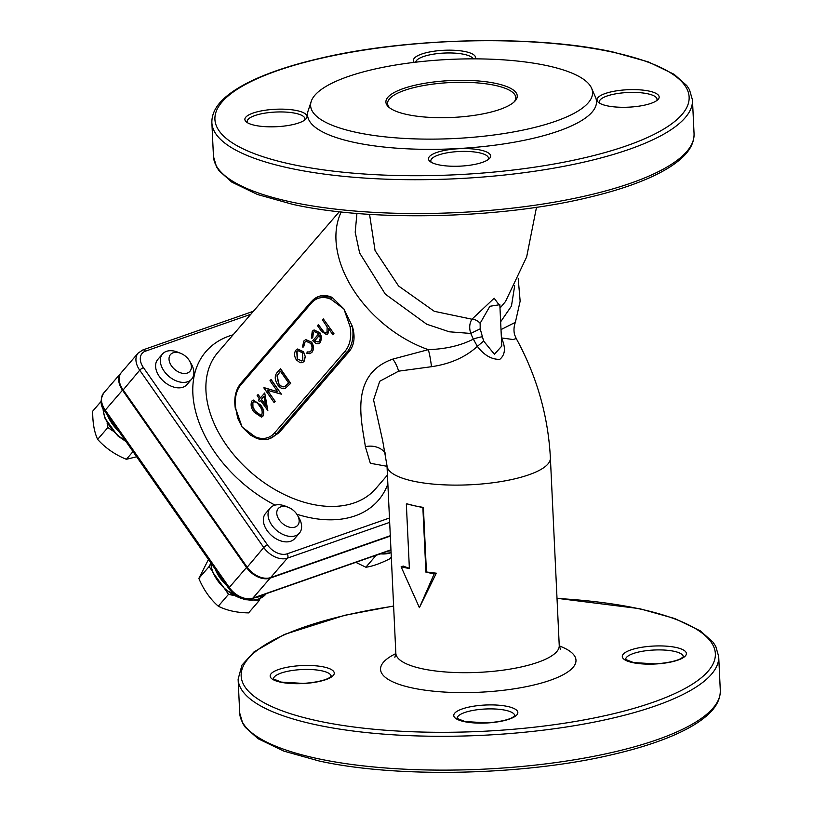 <?xml version="1.0" encoding="UTF-8"?>
<svg xmlns="http://www.w3.org/2000/svg" width="813" height="813" viewBox="0 0 813 813"><rect width="100%" height="100%" fill="white"/><g stroke="black" fill="none" stroke-linecap="round" stroke-linejoin="round"><path stroke-width="1.22" d="M369.559 214.358L375.067 250.567L398.573 286.003L434.294 311.318L471.957 319.214L494.172 298.229L499.893 305.983M499.995 308.117L505.513 301.511L526.651 256.949L536.499 207.295M387.018 466.286L370.342 463.288L365.362 446.672C362.049 422.638 348.431 374.62 392.801 359.112L428.319 349.651C445.819 349.051 460.829 345.545 473.349 339.123L470.737 333.442L449.274 331.795L426.703 324.214L385.311 294.133L359.62 252.975L355.2 232.203L356.927 213.443M514.69 285.729L511.438 306.105L500.635 321.796M501.011 329.6L515.381 322.314L520.147 301.156L518.206 278.534M386.998 465.707A81.788 22.967 177.3 0 0 469.782 484.792A81.788 22.967 177.3 0 0 550.391 457.993C548.165 415.839 536.773 376.023 516.235 338.533L513.074 339.529L501.458 337.934C505.889 347.608 505.32 354.753 499.761 359.366C491.519 359.519 484.06 355.19 477.363 346.368C465.503 357.202 450.209 363.98 431.479 366.704L398.624 371.165L379.732 381.267L373.574 399.925L382.689 440.737L386.998 465.707L395.84 653.286A81.788 22.967 -2.7 0 0 478.623 672.371A81.788 22.967 -2.7 0 0 559.242 645.573L560.574 649.526M480.198 328.828L470.737 333.442C469.05 327.924 469.467 323.188 471.957 319.214A8.018 4.695 36.6 0 1 480.137 323.279L480.198 328.828L483.644 341.054L494.426 354.255L501.784 346.053L499.832 304.692L489.883 306.277L480.137 323.279M341.226 211.959A104.247 69.227 40.8 0 0 428.319 349.651A19.248 2.591 -97.6 0 1 431.479 366.704M483.644 341.054L477.363 346.368L473.349 339.123A8.018 1.341 165.7 0 1 482.221 336.775M423.39 507.383L426.439 571.956A81.788 22.967 -2.7 0 0 436.296 573.175L419.406 607.646L434.172 573.917L425.91 572.139L422.862 507.566L423.39 507.383A81.788 22.967 -2.7 0 1 414.6 505.788L406.866 503.826A81.788 22.967 -2.7 0 0 414.6 505.788L422.862 507.566M425.91 572.139L426.439 571.956M136.645 456.774L126.361 459.294C115.07 454.701 105.497 448.075 97.641 439.396L107.885 427.526L107.103 423.034M126.361 459.294L133.017 451.581M112.57 430.778L107.885 427.526M97.641 439.396C94.257 432.038 92.601 422.628 92.702 411.175L101.086 401.449M260.14 598.48L258.829 601.031L254.652 600.106M233.443 595.421L228.524 594.333L218.291 606.203C226.664 610.461 236.766 612.697 248.585 612.89L258.829 601.031M218.291 606.203C210.059 598.957 203.575 589.699 198.85 578.419L209.093 566.549L210.628 563.572M228.524 594.333L225.343 589.781M212.061 570.797L209.093 566.549M198.85 578.419L208.474 559.456M379.671 554.1L376.104 555.35L365.86 567.22C372.059 566.468 379.986 563.694 389.63 558.897L391.297 556.966M365.86 567.22L355.82 562.342M253.31 400.047L260.577 405.006C263.737 408.848 264.52 412.577 262.904 416.195L261.573 417.089M264.723 392.964L267.823 410.504L260.485 400.403L259.398 401.673L258.422 400.27L259.51 399.01L257.142 395.616L258.036 394.569L260.414 397.964L264.723 392.964L267.599 410.575M260.556 400.504L259.398 401.673M258.036 394.569L260.556 397.791M264.032 387.618L277.7 391.754L269.987 380.718L271.136 379.569L281.349 394.163L267.121 390.24L275.15 401.337L274.042 402.445L263.829 387.852L277.579 391.571M267.457 390.352L275.15 401.337M280.282 368.797L290.485 383.39L285.312 388.431C282.538 389.295 279.977 388.055 277.65 384.722C274.54 379.742 274.459 375.545 277.406 372.12L280.495 368.716L290.708 383.309L285.099 388.512M297.639 348.99L303.534 351.734L305.332 356.694L304.042 361.47L302.334 362.649M305.81 339.6L311.674 342.192C313.96 346.074 314.052 349.448 311.968 352.293L309.946 353.645M307.131 351.917L309.428 352.049L310.871 351.013C312.456 348.858 312.385 346.308 310.657 343.371L306.125 341.267L304.733 342.253L303.645 346.938L302.456 346.999L303.879 340.942L305.698 339.641L311.45 342.273C313.737 346.155 313.838 349.519 311.745 352.364L309.844 353.685L306.928 353.391L307.131 351.917L309.54 352.009M306.227 341.226L304.946 342.182L303.645 346.938M314.458 331.562L313.442 332.334L312.71 337.862L311.338 338.157L312.263 331.216L313.97 329.987L319.682 332.842L321.46 337.405L320.251 342.517L318.615 343.686L316.064 343.574L312.741 340.738L318.747 333.787L314.357 331.602L313.229 332.405L312.497 337.934M314.082 329.946L319.905 332.761L321.684 337.324L320.464 342.436L318.726 343.645M327.71 333.869L326.592 334.661L321.389 331.206L317.507 325.647L318.361 324.651L323.798 332.182L326.104 333.035L326.989 332.385L327.172 326.938L322.466 319.895L323.33 318.899L334.011 333.787L332.934 334.854L328.665 328.757L327.924 333.797L326.704 334.621M328.879 328.676L327.924 333.797M318.361 324.651L324.021 332.111L326.206 332.995M350.057 326.592L343.919 308.97L330.942 299.265A30.467 21.28 -109.3 0 0 311.42 303.066L240.922 384.773A30.467 21.28 -109.3 0 0 235.943 409.376L242.081 426.998L255.058 436.703A1.606 0.955 114.2 0 0 255.485 437.79L255.485 437.79C260.312 439.924 264.957 440.24 269.428 438.735L278.879 432.973L349.387 351.267C354.407 344.773 355.372 336.419 352.293 326.186L350.057 326.592A30.467 21.28 -109.3 0 1 345.078 351.196A1.606 1.067 40.8 0 0 347.049 352.08L349.387 351.267M255.485 437.79L250.363 435.016L242.081 426.998L237.752 418.339L235.943 409.376M241.115 383.126A1.606 1.067 40.8 0 0 240.79 383.35L311.288 301.633A1.606 1.067 40.8 0 1 311.613 301.42A32.073 22.398 70.7 0 1 318.737 296.471L320.586 295.83L332.171 297.416L343.919 308.97L352.293 326.186A32.073 22.398 70.7 0 1 347.049 352.08L276.552 433.786L278.879 432.973M406.337 504.009L409.386 568.592L401.124 566.813L403.248 566.072A81.788 22.967 -2.7 0 0 409.366 568.246M365.362 446.672A19.248 15.935 167.2 0 1 385.677 453.664M259.042 576.681A18.282 12.144 -139.2 0 1 258.829 576.59A18.282 12.144 -139.2 0 1 247.162 567.261L263.747 547.515L139.724 370.21A19.248 12.784 -139.2 0 1 138.149 353.086L121.391 372.517A19.248 12.784 40.8 0 0 121.848 387.903A19.248 12.784 40.8 0 0 122.956 389.64L246.979 566.946A19.248 12.784 40.8 0 0 259.266 576.773A19.248 12.784 40.8 0 0 270.617 577.596L390.301 535.706M189.622 361.043L191.197 363.736A19.248 12.784 -139.2 0 1 191.655 379.122L186.96 384.569A19.248 12.784 -139.2 0 1 183.016 387.191A19.248 12.784 -139.2 0 1 161.533 379.234A19.248 12.784 -139.2 0 1 157.813 359.427L162.519 353.98A19.248 12.784 -139.2 0 1 177.803 352.181L180.699 353.34A12.825 8.516 40.8 0 0 169.592 362.141A12.825 8.516 40.8 0 0 187.305 373.055A12.825 8.516 40.8 0 0 189.622 361.043A12.825 8.516 40.8 0 0 180.699 353.34M297.365 515.076L298.94 517.769A19.248 12.784 -139.2 0 1 299.397 533.155L294.702 538.602A19.248 12.784 -139.2 0 1 290.759 541.224A19.248 12.784 -139.2 0 1 269.276 533.267A19.248 12.784 -139.2 0 1 265.556 513.46L270.251 508.013A19.248 12.784 -139.2 0 1 285.546 506.214L288.442 507.373A12.825 8.516 40.8 0 0 277.335 516.174A12.825 8.516 40.8 0 0 295.048 527.088A12.825 8.516 40.8 0 0 297.365 515.076A12.825 8.516 40.8 0 0 288.442 507.373M247.162 567.261L123.139 389.955A18.282 12.144 -139.2 0 1 122.082 388.309A18.282 12.144 -139.2 0 1 121.97 388.106M390.311 536.082L270.14 578.134A19.248 12.784 -139.2 0 1 246.512 567.494L122.489 390.179A19.248 12.784 -139.2 0 1 120.924 373.065A19.248 12.784 -139.2 0 1 121.157 372.791M401.124 566.813L419.406 607.646M434.172 573.917L436.296 573.175M513.857 102.174A64.146 18.008 -2.7 0 0 515.737 97.509A64.146 18.008 -2.7 0 0 494.995 85.365A64.146 18.008 -2.7 0 0 425.484 85.213A64.146 18.008 -2.7 0 0 387.577 103.556A64.146 18.008 -2.7 0 0 389.884 108.017M323.33 318.899L334.011 333.787M333.787 333.858L332.934 334.854M319.499 335.078L314.529 340.84L318.096 342.039L319.306 341.196L320.281 338.218L319.499 335.078M319.55 335.2L314.743 340.769L318.198 341.999M305.119 356.765L303.828 361.551L302.223 362.689L300.007 362.7L296.369 359.864C294.133 356.196 293.971 352.964 295.891 350.2L297.528 349.031L303.32 351.805L305.332 356.694M302.873 360.189L302.416 352.801L298.015 350.667L296.806 351.521L297.212 358.828L301.735 360.992L302.873 360.189M297.212 358.828L301.847 360.952M298.127 350.627L297.03 351.44L297.436 358.757M280.383 371.175L276.999 375.769L278.554 383.634C280.515 386.429 282.629 387.395 284.906 386.531L288.625 382.974L280.383 371.175M280.444 371.267L277.223 375.687L278.768 383.563C280.729 386.358 282.843 387.313 285.119 386.449M274.936 401.419L274.042 402.445M270.922 379.641L281.349 394.163M261.39 399.356L265.648 405.443L264.042 396.287L261.39 399.356L265.556 404.925M264.073 396.429L261.603 399.285M251.969 400.941L253.199 400.077L260.363 405.087C263.524 408.929 264.306 412.658 262.69 416.266L261.471 417.13L254.195 412.221C251.065 408.319 250.323 404.559 251.969 400.941M259.489 406.043C257.467 402.476 255.262 401.226 252.863 402.293L252.741 407.079L255.028 411.215C257.081 414.711 259.296 415.941 261.684 414.915C262.762 411.957 262.03 409.01 259.489 406.043M253.646 401.754L252.863 402.293L252.955 406.998L255.241 411.144L261.034 415.402M260.922 415.443L261.684 414.915M253.758 401.713L253.077 402.222M496.001 83.454A65.751 18.465 177.3 0 1 514.649 101.432A65.751 18.465 177.3 0 1 452.455 117.438A65.751 18.465 177.3 0 1 389.031 107.357A65.751 18.465 177.3 0 1 416.185 84.969A65.751 18.465 177.3 0 1 496.001 83.454M356.246 132.356A141.127 39.624 -2.7 0 0 515.94 131.493A141.127 39.624 -2.7 0 0 591.559 88.17A141.127 39.624 -2.7 0 0 449.721 59.41A141.127 39.624 -2.7 0 0 311.216 101.391A141.127 39.624 -2.7 0 0 356.246 132.356M311.216 101.391L308.168 110.68A144.633 40.609 -2.7 0 0 354.316 142.417A144.633 40.609 -2.7 0 0 517.972 141.523A144.633 40.609 -2.7 0 0 595.462 97.123L591.559 88.17M480.574 150.08A31.118 8.74 177.3 0 1 489.396 158.586A31.118 8.74 177.3 0 1 459.965 166.157A31.118 8.74 177.3 0 1 429.955 161.391A31.118 8.74 177.3 0 1 442.811 150.791A31.118 8.74 177.3 0 1 480.574 150.08M296.969 110.629A31.118 8.74 177.3 0 1 305.79 119.145A31.118 8.74 177.3 0 1 276.359 126.716A31.118 8.74 177.3 0 1 246.349 121.94A31.118 8.74 177.3 0 1 259.195 111.351A31.118 8.74 177.3 0 1 296.969 110.629M414.254 62.367A31.118 8.74 177.3 0 1 428.715 52.154A31.118 8.74 177.3 0 1 465.493 51.656A31.118 8.74 177.3 0 1 475.27 58.861M649.109 91.097A31.118 8.74 177.3 0 1 657.93 99.603A31.118 8.74 177.3 0 1 628.5 107.174A31.118 8.74 177.3 0 1 598.49 102.408A31.118 8.74 177.3 0 1 611.335 91.818A31.118 8.74 177.3 0 1 649.109 91.097M656.67 100.649A28.872 8.11 -2.7 0 0 657.026 99.247A28.872 8.11 -2.7 0 0 647.687 93.78A28.872 8.11 -2.7 0 0 616.417 93.708A28.872 8.11 -2.7 0 0 599.354 101.96A28.872 8.11 -2.7 0 0 599.842 103.332M473.166 58.861A28.872 8.11 -2.7 0 0 464.081 54.339A28.872 8.11 -2.7 0 0 433.349 54.176A28.872 8.11 -2.7 0 0 415.758 62.184M304.529 120.182A28.872 8.11 -2.7 0 0 304.885 118.779A28.872 8.11 -2.7 0 0 295.546 113.322A28.872 8.11 -2.7 0 0 264.276 113.251A28.872 8.11 -2.7 0 0 247.213 121.503A28.872 8.11 -2.7 0 0 247.701 122.865M488.135 159.633A28.872 8.11 -2.7 0 0 488.491 158.23A28.872 8.11 -2.7 0 0 479.162 152.763A28.872 8.11 -2.7 0 0 447.882 152.692A28.872 8.11 -2.7 0 0 430.819 160.944A28.872 8.11 -2.7 0 0 431.317 162.315M391.002 550.645A33.679 22.368 -139.2 0 1 387.75 551.163M265.455 593.968A33.679 22.368 -139.2 0 1 255.993 597.281M226.583 585.35A33.679 22.368 -139.2 0 1 215.171 569.029M118.84 431.317A33.679 22.368 -139.2 0 1 107.428 414.996M299.397 533.155A19.248 12.784 -139.2 0 1 295.454 535.777A19.248 12.784 -139.2 0 1 273.971 527.82A19.248 12.784 -139.2 0 1 270.251 508.013M191.655 379.122A19.248 12.784 -139.2 0 1 187.712 381.744A19.248 12.784 -139.2 0 1 166.228 373.787A19.248 12.784 -139.2 0 1 162.519 353.98M311.42 303.066A1.606 1.067 40.8 0 1 311.288 301.633L318.737 296.471A32.073 22.398 70.7 0 1 332.171 297.416A1.606 0.955 114.2 0 0 330.942 299.265M393.614 606.163A237.355 66.646 -2.7 0 0 272.426 706.863A237.355 66.646 -2.7 0 0 626.213 710.511A237.355 66.646 -2.7 0 0 638.601 608.693A237.355 66.646 -2.7 0 0 557.017 598.459M559.263 645.898A97.824 27.469 177.3 0 1 543.47 682.453A97.824 27.469 177.3 0 1 415.016 688.509A97.824 27.469 177.3 0 1 395.85 653.601M323.859 666.985A32.073 9.004 177.3 0 1 311.806 682.757A32.073 9.004 177.3 0 1 270.922 673.977A32.073 9.004 177.3 0 1 323.859 666.985M507.475 706.436A32.073 9.004 177.3 0 1 495.412 722.198A32.073 9.004 177.3 0 1 454.528 713.418A32.073 9.004 177.3 0 1 507.475 706.436M676.01 647.453A32.073 9.004 177.3 0 1 663.947 663.215A32.073 9.004 177.3 0 1 623.063 654.435A32.073 9.004 177.3 0 1 676.01 647.453M255.058 436.703A30.467 21.28 -109.3 0 0 274.581 432.902L345.078 351.196M339.275 211.746L217.904 352.415A104.247 69.227 40.8 0 0 238.036 459.691A104.247 69.227 40.8 0 0 354.417 502.83A104.247 69.227 40.8 0 0 375.769 488.603L387.435 475.077M392.801 359.112A19.248 9.116 -108.4 0 1 398.624 371.165M389.671 522.363L287.375 558.165L270.617 577.596M250.79 314.306L145.436 351.175A16.036 10.65 40.8 0 0 143.454 367.639A3.211 0.854 -35 0 0 139.724 370.21L123.139 389.955M143.454 367.639L267.477 544.944A16.036 10.65 40.8 0 0 287.172 553.816L389.457 518.013M387.852 483.959A113.871 75.609 -139.2 0 1 355.037 515.879A113.871 75.609 -139.2 0 1 296.826 514.212M275.068 505.117A113.871 75.609 -139.2 0 1 195.435 410.758A113.871 75.609 -139.2 0 1 233.087 334.824M287.172 553.816A3.211 2.236 -109.3 0 1 287.375 558.165A19.248 12.784 -139.2 0 1 263.747 547.515A3.211 0.854 -35 0 1 267.477 544.944M122.489 390.179L105.253 410.159A3.211 0.854 145 0 0 104.796 411.236C100.284 406.134 99.918 400.067 103.688 393.035A19.248 12.784 40.8 0 0 105.253 410.159L229.276 587.464A19.248 12.784 40.8 0 0 252.914 598.114L270.14 578.134M390.972 550.035L252.193 598.612A3.211 2.236 -109.3 0 0 252.914 598.114L390.962 549.801M104.796 411.236L228.819 588.541A3.211 0.854 145 0 1 229.276 587.464L246.512 567.494M145.436 351.175A3.211 2.236 -109.3 0 0 142.803 349.966L253.422 311.257M274.581 432.902A1.606 1.067 40.8 0 0 276.552 433.786A32.073 22.398 70.7 0 1 269.428 438.735M720.298 690.369C720.47 700.064 715.186 709.16 704.454 717.655C696.761 723.814 686.629 729.637 674.048 735.125C657.361 742.381 637.26 748.763 613.754 754.281C525.757 775.5 397.1 778.427 318.991 760.958L283.727 751.08L258.036 738.692L245.353 727.381L242.772 723.458L239.713 713.031A240.567 67.55 -2.7 0 0 317.497 758.58A240.567 67.55 -2.7 0 0 578.155 759.159A240.567 67.55 -2.7 0 0 720.298 690.369L718.702 656.548A240.567 67.55 177.3 0 1 576.559 725.338A240.567 67.55 177.3 0 1 315.911 724.749A240.567 67.55 177.3 0 1 238.118 679.211L241.959 665.115L253.971 651.935L284.367 634.455L344.661 615.309L393.614 606.01M612.352 52.103A237.355 66.646 -2.7 0 0 220.567 103.779A237.355 66.646 -2.7 0 0 523.125 168.779A237.355 66.646 -2.7 0 0 612.352 52.103M694.058 133.789C694.231 143.484 688.946 152.58 678.205 161.065C670.522 167.234 660.38 173.057 647.798 178.545C631.112 185.801 611.01 192.183 587.504 197.691C499.507 218.91 370.85 221.847 292.751 204.368L257.487 194.5L231.786 182.102L219.114 170.791L216.522 166.868L213.463 156.452A240.567 67.55 -2.7 0 0 291.257 201.99A240.567 67.55 -2.7 0 0 551.905 202.579A240.567 67.55 -2.7 0 0 694.058 133.789L692.463 99.969A240.567 67.55 177.3 0 1 550.31 168.758A240.567 67.55 177.3 0 1 289.662 168.169A240.567 67.55 177.3 0 1 211.868 122.631C211.695 112.936 216.98 103.84 227.721 95.345C235.404 89.186 245.536 83.363 258.117 77.875C274.814 70.619 294.906 64.237 318.411 58.719C406.419 37.5 535.066 34.573 613.175 52.042L648.418 61.92L674.109 74.298L686.782 85.578L689.485 89.704L692.463 99.969M683.306 656.619A28.872 8.11 -2.7 0 0 673.987 651.284A28.872 8.11 -2.7 0 0 642.92 651.183A28.872 8.11 -2.7 0 0 625.644 659.343M514.771 715.603A28.872 8.11 -2.7 0 0 505.452 710.267A28.872 8.11 -2.7 0 0 474.386 710.166A28.872 8.11 -2.7 0 0 457.109 718.326M331.165 676.162A28.872 8.11 -2.7 0 0 321.836 670.827A28.872 8.11 -2.7 0 0 290.769 670.715A28.872 8.11 -2.7 0 0 273.503 678.875M380.189 553.816A33.679 22.368 40.8 0 0 390.545 552.82A33.679 22.368 40.8 0 0 391.094 552.616M210.821 562.809A33.679 22.368 40.8 0 0 211.827 568.805A33.679 22.368 40.8 0 0 258.778 598.927A33.679 22.368 40.8 0 0 265.678 594.333L266.227 593.693M103.058 408.339A33.679 22.368 40.8 0 0 125.324 440.585M235.445 409.285C233.687 398.624 235.465 389.976 240.79 383.35A1.606 1.067 40.8 0 0 240.922 384.773M516.235 338.533L514.771 335.098C514.985 336.033 512.536 329.763 515.381 322.304M550.391 457.993L559.242 645.573M103.688 393.035L120.924 373.065M252.193 598.612C243.402 600.543 235.607 597.189 228.819 588.541M142.803 349.966L138.149 353.086M239.713 713.031L238.118 679.211M213.463 156.452L211.868 122.631M625.644 659.465L633.551 662.565L655.298 663.875C672.818 662.686 680.298 659.16 681.507 658.134L683.316 656.752M457.119 718.448L465.016 721.548L486.774 722.859C504.284 721.67 511.763 718.143 512.973 717.117L514.781 715.735M273.503 679.007L281.4 682.107L303.158 683.408C320.678 682.229 328.157 678.703 329.367 677.676L331.176 676.284M395.84 653.286L394.884 657.341M391.094 552.718L379.437 554.08M265.678 594.333L258.422 599.181L254.936 600.065L244.672 599.699L225.414 589.842L212.406 571.793L210.587 562.484M102.845 407.902L104.674 417.76L117.672 435.809L126.005 441.55M718.702 656.548L715.735 646.294L713.021 642.158L700.359 630.878L674.668 618.5L639.425 608.632L557.017 598.307"/></g></svg>
